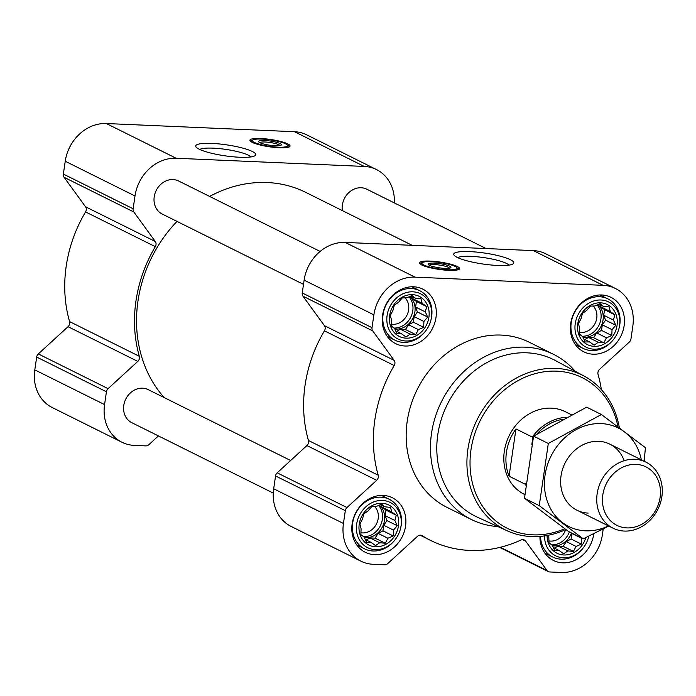 <?xml version="1.0" encoding="UTF-8"?>
<svg xmlns="http://www.w3.org/2000/svg" width="696" height="696" viewBox="0 0 696 696"><rect width="100%" height="100%" fill="white"/><g stroke="black" fill="none" stroke-linecap="round" stroke-linejoin="round"><path stroke-width="1.04" d="M457.777 257.677A26.387 4.82 -171.7 0 1 471.105 256.354A26.387 4.82 -171.7 0 1 508.915 265.132M585.823 537.617A22.368 19.21 -63.5 0 1 563.603 554.964A22.368 19.21 -63.5 0 1 547.108 535.485M581.76 538.086L581.369 544.133L576.044 546.438L573.426 551.423L567.832 550.919L563.673 553.798L559.166 550.536L554.738 550.614L552.354 545.403L549.005 542.732L548.744 535.172M371.838 506.531L376.258 506.462L381.591 504.165L384.931 506.836L390.526 507.349L391.744 511.969L396.259 515.231L394.867 520.495L397.251 525.697L393.466 530.108L393.231 535.955L387.907 538.252L385.288 543.237L379.703 542.732L375.544 545.612L371.029 542.349L366.601 542.428L364.217 537.216L360.867 534.545L361.094 528.699L359.875 524.071L362.494 519.086L363.895 513.822L368.053 510.942L371.838 506.531M359.223 524.175A22.368 19.21 -63.5 0 1 391.404 506.61A22.368 19.21 -63.5 0 1 385.906 544.298A22.368 19.21 -63.5 0 1 359.223 524.175M402.271 297.905L406.699 297.836L412.023 295.539L415.373 298.21L420.958 298.723L422.176 303.352L426.691 306.605L425.3 311.869L427.683 317.072L423.899 321.482L423.673 327.329L418.348 329.626L415.721 334.611L410.135 334.106L405.977 336.986L401.462 333.732L397.033 333.802L394.649 328.59L391.3 325.919L391.526 320.073L390.308 315.445L392.935 310.459L394.327 305.196L398.486 302.316L402.271 297.905M389.656 315.549A22.368 19.21 -63.5 0 1 421.837 297.984A22.368 19.21 -63.5 0 1 416.347 335.672A22.368 19.21 -63.5 0 1 389.656 315.549M590.408 306.092L594.836 306.022L600.161 303.726L603.51 306.397L609.096 306.91L610.314 311.538L614.829 314.792L613.437 320.056L615.821 325.258L612.036 329.669L611.81 335.515L606.486 337.812L603.858 342.797L598.273 342.293L594.114 345.173L589.599 341.919L585.171 341.988L582.787 336.777L579.437 334.106L579.664 328.26L578.446 323.631L581.073 318.646L582.465 313.383L586.624 310.503L590.408 306.092M577.793 323.736A22.368 19.21 -63.5 0 1 609.974 306.17A22.368 19.21 -63.5 0 1 604.476 343.859A22.368 19.21 -63.5 0 1 577.793 323.736M601.379 389.647A129.125 110.916 116.5 0 0 598.055 374.413A4.611 3.958 116.5 0 1 599.587 369.315L629.306 342.067A4.611 3.958 116.5 0 0 630.95 338.943L632.821 326.128A40.351 34.661 116.5 0 0 615.394 288.466L545.638 253.744A40.351 34.661 116.5 0 0 533.38 250.612L345.242 242.425A40.351 34.661 116.5 0 0 304.117 280.14L302.247 292.955A4.611 3.958 116.5 0 0 302.969 296.183L324.414 325.658A4.611 3.958 116.5 0 1 324.44 330.826A129.125 110.916 116.5 0 0 308.441 440.481A4.611 3.958 116.5 0 1 306.919 445.579L277.199 472.828A4.611 3.958 116.5 0 0 275.555 475.951L273.685 488.766A40.351 34.661 116.5 0 0 291.102 526.428L360.867 561.15A40.351 34.661 116.5 0 0 373.117 564.282L384.679 564.787A4.611 3.958 116.5 0 0 387.733 563.595L417.443 536.346A4.611 3.958 116.5 0 1 421.898 535.511A4.611 3.958 116.5 0 1 422.202 535.685A129.125 110.916 116.5 0 0 430.598 540.409A129.125 110.916 116.5 0 0 521.087 539.983A4.611 3.958 116.5 0 1 524.323 539.974A4.611 3.958 116.5 0 1 525.584 541.053L547.03 570.529A4.611 3.958 116.5 0 0 548.3 571.607A4.611 3.958 116.5 0 0 549.701 571.964L561.254 572.469A40.351 34.661 116.5 0 0 602.388 534.754L603.232 528.934M615.394 288.466A40.351 34.661 116.5 0 0 603.145 285.334L415.007 277.147A40.351 34.661 116.5 0 0 373.882 314.862L372.012 327.677A4.611 3.958 116.5 0 0 372.734 330.905L394.171 360.38L324.414 325.658M360.867 561.15A40.351 34.661 116.5 0 1 343.441 523.488L345.312 510.673A4.611 3.958 116.5 0 1 346.965 507.549L376.675 480.301A4.611 3.958 116.5 0 0 378.206 475.203A129.125 110.916 116.5 0 1 394.206 365.539A4.611 3.958 116.5 0 0 394.171 360.38M430.215 261.096A20.288 3.706 -171.7 0 1 459.595 268.656A20.288 3.706 -171.7 0 1 438.985 269.395A20.288 3.706 -171.7 0 1 419.436 262.801A20.288 3.706 -171.7 0 1 430.215 261.096M469.861 251.613A30.337 5.542 -171.7 0 1 501.973 256.65A30.337 5.542 -171.7 0 1 513.109 263.854A30.337 5.542 -171.7 0 1 482.963 264.019A30.337 5.542 -171.7 0 1 454.114 255.249A30.337 5.542 -171.7 0 1 469.861 251.613M382.574 315.236A30.433 26.143 -63.5 0 1 422.846 289.153A30.433 26.143 -63.5 0 1 432.686 328.051A30.433 26.143 -63.5 0 1 395.72 343.65A30.433 26.143 -63.5 0 1 382.574 315.236M352.141 523.862A30.433 26.143 -63.5 0 1 392.405 497.779A30.433 26.143 -63.5 0 1 402.253 536.677A30.433 26.143 -63.5 0 1 365.287 552.276A30.433 26.143 -63.5 0 1 352.141 523.862M593.775 533.736A30.433 26.143 -63.5 0 1 553.424 560.463A30.433 26.143 -63.5 0 1 539.931 536.416M570.711 323.423A30.433 26.143 -63.5 0 1 610.984 297.34A30.433 26.143 -63.5 0 1 620.823 336.238A30.433 26.143 -63.5 0 1 583.857 351.837A30.433 26.143 -63.5 0 1 570.711 323.423M497.901 526.559A92.229 79.222 -63.5 0 1 471.349 519.477L447.032 507.375A92.229 79.222 -63.5 0 1 407.212 421.289A92.229 79.222 -63.5 0 1 529.23 342.232L553.538 354.334A92.229 79.222 -63.5 0 1 575.201 371.255M486.043 248.55L366.757 189.181A18.444 15.843 116.5 0 0 349.279 192.209A18.444 15.843 116.5 0 0 342.336 210.584M320.143 251.43L178.62 180.995A18.444 15.843 116.5 0 0 156.217 190.452A18.444 15.843 116.5 0 0 162.177 214.02L303.5 284.36M290.624 460.517L148.187 389.621A18.444 15.843 116.5 0 0 125.776 399.078A18.444 15.843 116.5 0 0 131.744 422.646L273.267 493.081M412.154 245.331L305.753 192.383A126.82 108.933 116.5 0 0 209.618 196.42M177.001 221.398A126.82 108.933 116.5 0 0 164.178 397.581M394.354 202.919A40.351 34.661 116.5 0 0 376.519 169.572L306.753 134.85A40.351 34.661 116.5 0 0 294.504 131.718L106.366 123.531A40.351 34.661 116.5 0 0 65.233 161.246L63.362 174.061A4.611 3.958 116.5 0 0 64.084 177.289L85.53 206.764A4.611 3.958 116.5 0 1 85.556 211.932A129.125 110.916 116.5 0 0 69.565 321.587A4.611 3.958 116.5 0 1 68.034 326.685L38.315 353.933A4.611 3.958 116.5 0 0 36.67 357.057L34.8 369.872A40.351 34.661 116.5 0 0 52.226 407.534L121.983 442.256A40.351 34.661 116.5 0 0 134.241 445.388L145.795 445.892A4.611 3.958 116.5 0 0 148.848 444.7L158.418 435.922M376.519 169.572A40.351 34.661 116.5 0 0 364.26 166.44L176.123 158.253A40.351 34.661 116.5 0 0 134.998 195.968L133.127 208.783A4.611 3.958 116.5 0 0 133.85 212.01L155.286 241.486L85.53 206.764M121.983 442.256A40.351 34.661 116.5 0 1 104.565 404.594L106.436 391.778A4.611 3.958 116.5 0 1 108.08 388.655L137.799 361.407A4.611 3.958 116.5 0 0 139.322 356.308A129.125 110.916 116.5 0 1 155.321 246.654A4.611 3.958 116.5 0 0 155.286 241.486M260.687 138.504A20.288 3.706 -171.7 0 1 290.075 146.064A20.288 3.706 -171.7 0 1 269.456 146.804A20.288 3.706 -171.7 0 1 249.916 140.201A20.288 3.706 -171.7 0 1 260.687 138.504M211.836 143.411A30.337 5.542 -171.7 0 1 243.957 148.439A30.337 5.542 -171.7 0 1 255.093 155.652A30.337 5.542 -171.7 0 1 224.947 155.808A30.337 5.542 -171.7 0 1 196.098 147.047A30.337 5.542 -171.7 0 1 211.836 143.411M564.734 528.716A84.12 72.262 -63.5 0 1 470.983 449.79A84.12 72.262 -63.5 0 1 543.124 371.942A84.12 72.262 -63.5 0 1 617.987 426.761M524.801 494.569L524.236 494.29A46.119 39.611 -63.5 0 1 504.33 451.243A46.119 39.611 -63.5 0 1 565.335 411.719L571.285 414.685M565.857 529.543A86.426 74.237 -63.5 0 1 507.184 530.787A86.426 74.237 -63.5 0 1 467.903 449.181A86.426 74.237 -63.5 0 1 584.17 376.101A86.426 74.237 -63.5 0 1 619.344 427.779M507.184 530.787L477.578 517.293A87.539 75.194 -63.5 0 1 437.793 434.635A87.539 75.194 -63.5 0 1 555.556 360.624L584.17 376.101M471.349 519.477A92.229 79.222 -63.5 0 1 431.52 433.382A92.229 79.222 -63.5 0 1 553.538 354.334M456.941 267.76A20.288 3.706 -171.7 0 1 459.16 269.282M419.679 263.523A20.288 3.706 -171.7 0 1 422.237 262.697M429.284 265.228A10.283 1.879 -171.7 0 1 434.626 264.593A10.283 1.879 -171.7 0 1 449.459 268.169M434.234 263.097A11.527 2.105 -171.7 0 1 446.432 265.011A11.527 2.105 -171.7 0 1 450.669 267.751A11.527 2.105 -171.7 0 1 439.211 267.812A11.527 2.105 -171.7 0 1 428.249 264.48A11.527 2.105 -171.7 0 1 434.234 263.097M431.381 261.679A17.757 3.245 -171.7 0 1 457.037 267.934A17.757 3.245 -171.7 0 1 439.046 268.934A17.757 3.245 -171.7 0 1 422.098 262.836A17.757 3.245 -171.7 0 1 431.381 261.679M457.037 267.934L457.55 269.187A18.444 3.367 -171.7 0 1 457.603 269.561A18.444 3.367 -171.7 0 1 457.394 269.952M421.176 264.671A18.444 3.367 -171.7 0 1 421.089 264.228A18.444 3.367 -171.7 0 1 421.254 263.888L422.098 262.836M575.244 323.623A25.274 21.706 -63.5 0 1 602.249 300.089A25.274 21.706 -63.5 0 1 619.04 328.321A25.274 21.706 -63.5 0 1 613.437 339.587A25.274 21.706 -63.5 0 1 587.276 347.722A25.274 21.706 -63.5 0 1 575.244 323.623M613.437 339.587L613.054 340.066A27.666 23.768 -63.5 0 1 583.187 348.409A27.666 23.768 -63.5 0 1 571.242 322.587A27.666 23.768 -63.5 0 1 607.843 298.871A27.666 23.768 -63.5 0 1 619.188 327.729L619.04 328.321M387.106 315.436A25.274 21.706 -63.5 0 1 414.12 291.911A25.274 21.706 -63.5 0 1 430.911 320.134A25.274 21.706 -63.5 0 1 425.3 331.4A25.274 21.706 -63.5 0 1 399.139 339.535A25.274 21.706 -63.5 0 1 387.106 315.436M425.3 331.4L424.917 331.879A27.666 23.768 -63.5 0 1 395.05 340.222A27.666 23.768 -63.5 0 1 383.105 314.401A27.666 23.768 -63.5 0 1 419.705 290.684A27.666 23.768 -63.5 0 1 431.059 319.542L430.911 320.134M356.674 524.062A25.274 21.706 -63.5 0 1 383.679 500.528A25.274 21.706 -63.5 0 1 400.47 528.76A25.274 21.706 -63.5 0 1 394.867 540.026A25.274 21.706 -63.5 0 1 368.697 548.161A25.274 21.706 -63.5 0 1 356.674 524.062M394.867 540.026L394.484 540.505A27.666 23.768 -63.5 0 1 364.617 548.848A27.666 23.768 -63.5 0 1 352.663 523.027A27.666 23.768 -63.5 0 1 389.273 499.31A27.666 23.768 -63.5 0 1 400.618 528.168L400.47 528.76M588.79 536.181A25.274 21.706 -63.5 0 1 588.607 536.947A25.274 21.706 -63.5 0 1 583.004 548.213A25.274 21.706 -63.5 0 1 558.357 556.904A25.274 21.706 -63.5 0 1 544.524 535.903M588.799 536.181A27.666 23.768 -63.5 0 1 588.755 536.355L588.607 536.947M583.004 548.213L582.622 548.692A27.666 23.768 -63.5 0 1 552.755 557.035A27.666 23.768 -63.5 0 1 540.505 536.364M589.599 341.919L583.779 339.022M598.273 342.293L588.564 337.464L593.575 337.682L596.777 332.984L601.518 330.391L602.327 324.841L605.537 320.143L603.737 315.218L604.546 309.668L600.613 306.701L599.83 304.57M584.788 339.526L588.564 337.464M603.858 342.797L593.575 337.682M606.486 337.812L596.777 332.984M611.81 335.515L601.518 330.391M612.036 329.669L602.327 324.841M615.821 325.258L605.537 320.143M613.437 320.056L603.737 315.218M614.829 314.792L604.546 309.668M610.314 311.538L600.613 306.701M603.51 306.397L599.047 304.178M582.952 337.16A18.444 15.843 116.5 0 0 603.032 320.03A18.444 15.843 116.5 0 0 597.873 304.674M593.157 306.031A15.329 13.163 -63.5 0 1 594.941 323.727A15.329 13.163 -63.5 0 1 579.472 332.288M597.142 304.978A18.444 15.843 -63.5 0 1 599.038 325.093A18.444 15.843 -63.5 0 1 582.073 336.22M401.462 333.732L395.641 330.835M410.135 334.106L400.426 329.278L405.437 329.495L408.639 324.797L413.38 322.204L414.19 316.654L417.4 311.956L415.599 307.032L416.408 301.481L412.476 298.514L411.693 296.383M396.65 331.34L400.426 329.278M415.721 334.611L405.437 329.495M418.348 329.626L408.639 324.797M423.673 327.329L413.38 322.204M423.899 321.482L414.19 316.654M427.683 317.072L417.4 311.956M425.3 311.869L415.599 307.032M426.691 306.605L416.408 301.481M422.176 303.352L412.476 298.514M415.373 298.21L410.91 295.991M394.815 328.973A18.444 15.843 116.5 0 0 414.894 311.843A18.444 15.843 116.5 0 0 409.735 296.487M371.029 542.349L365.209 539.461M379.703 542.732L369.994 537.904L375.005 538.121L378.206 533.414L382.948 530.831L383.757 525.28L386.967 520.582L385.158 515.658L385.967 510.107L382.043 507.14L381.26 505.009M366.218 539.957L369.994 537.904M385.288 543.237L375.005 538.121M387.907 538.252L378.206 533.414M393.231 535.955L382.948 530.831M393.466 530.108L383.757 525.28M397.251 525.697L386.967 520.582M394.867 520.495L385.158 515.658M396.259 515.231L385.967 510.107M391.744 511.969L382.043 507.14M384.931 506.836L380.468 504.617M364.382 537.599A18.444 15.843 116.5 0 0 384.462 520.469A18.444 15.843 116.5 0 0 379.303 505.105M559.166 550.536L553.346 547.639M567.832 550.919L558.131 546.09L563.142 546.308L566.344 541.601L571.085 539.017L572.042 533.249M554.355 548.143L558.131 546.09M573.426 551.423L563.142 546.308M576.044 546.438L566.344 541.601M581.369 544.133L571.085 539.017M581.604 538.295L571.894 533.467M552.52 545.786A18.444 15.843 116.5 0 0 571.486 532.971M405.02 297.845A15.329 13.163 -63.5 0 1 406.803 315.54A15.329 13.163 -63.5 0 1 391.335 324.101M409.004 296.8A18.444 15.843 -63.5 0 1 410.901 316.906A18.444 15.843 -63.5 0 1 393.936 328.034M374.579 506.462A15.329 13.163 -63.5 0 1 376.371 524.158A15.329 13.163 -63.5 0 1 360.902 532.727M378.572 505.418A18.444 15.843 -63.5 0 1 380.46 525.532A18.444 15.843 -63.5 0 1 363.503 536.659M565.639 529.639A15.329 13.163 -63.5 0 1 549.04 540.914M569.372 531.918A18.444 15.843 -63.5 0 1 551.641 544.846M199.752 149.475A26.387 4.82 -171.7 0 1 213.089 148.152A26.387 4.82 -171.7 0 1 250.899 156.931M287.422 145.168A20.288 3.706 -171.7 0 1 289.632 146.682M250.16 140.923A20.288 3.706 -171.7 0 1 252.709 140.105M259.765 142.636A10.283 1.879 -171.7 0 1 265.106 142.001A10.283 1.879 -171.7 0 1 279.94 145.577M264.706 140.505A11.527 2.105 -171.7 0 1 276.912 142.419A11.527 2.105 -171.7 0 1 281.149 145.151A11.527 2.105 -171.7 0 1 269.691 145.22A11.527 2.105 -171.7 0 1 258.729 141.888A11.527 2.105 -171.7 0 1 264.706 140.505M261.853 139.078A17.757 3.245 -171.7 0 1 287.509 145.334A17.757 3.245 -171.7 0 1 269.526 146.343A17.757 3.245 -171.7 0 1 252.578 140.244A17.757 3.245 -171.7 0 1 261.853 139.078M287.509 145.334L288.022 146.586A18.444 3.367 -171.7 0 1 288.074 146.96A18.444 3.367 -171.7 0 1 287.874 147.361M251.656 142.071A18.444 3.367 -171.7 0 1 251.569 141.636A18.444 3.367 -171.7 0 1 251.726 141.297L252.578 140.244M531.831 444.448L532.501 439.855A44.814 38.489 -63.5 0 1 532.892 439.272M537.034 433.956A44.814 38.489 -63.5 0 1 562.211 419.41M525.697 485.086A46.119 39.611 -63.5 0 1 525.376 484.312L525.906 483.12M532.501 439.855L532.275 437.045A46.119 39.611 -63.5 0 1 566.144 417.33M532.275 437.045L515.962 428.927A46.119 39.611 116.5 0 0 506.444 452.296A46.119 39.611 116.5 0 0 509.063 476.195L525.376 484.312M515.962 428.927L509.063 476.195M602.814 494.899A32.651 28.049 -63.5 0 1 649.794 469.252A32.651 28.049 -63.5 0 1 641.773 524.271A32.651 28.049 -63.5 0 1 602.814 494.899M597.151 493.768A36.897 31.685 -63.5 0 1 645.958 462.144A36.897 31.685 -63.5 0 1 657.885 509.298A36.897 31.685 -63.5 0 1 613.08 528.203A36.897 31.685 -63.5 0 1 597.151 493.768M583.257 538.835L568.51 531.492L524.488 498.293L533.562 436.131L586.65 407.16L601.396 414.503L548.309 443.474L539.243 505.635L583.257 538.835L608.713 526.028M524.488 498.293L539.243 505.635M533.562 436.131L548.309 443.474M644.165 461.257L645.418 447.693L601.396 414.503M624.147 460.708A36.897 31.685 116.5 0 0 587.415 442.943A36.897 31.685 116.5 0 0 560.619 481.963A36.897 31.685 116.5 0 0 588.172 513.1M641.329 459.847A55.106 47.337 116.5 0 0 589.234 424.69A55.106 47.337 116.5 0 0 544.463 481.684A55.106 47.337 116.5 0 0 585.588 530.822A55.106 47.337 116.5 0 0 608.452 525.898M372.012 327.677L302.247 292.955M373.882 314.862L304.117 280.14M372.734 330.905L302.969 296.183M394.206 365.539L324.44 330.826M378.206 475.203L308.441 440.481M376.675 480.301L306.919 445.579M346.965 507.549L277.199 472.828M345.312 510.673L275.555 475.951M343.441 523.488L273.685 488.766M422.202 535.685L421.585 535.372M525.584 541.053L522.687 539.609M547.03 570.529L500.328 547.282M603.145 285.334L533.38 250.612M415.007 277.147L345.242 242.425M133.127 208.783L63.362 174.061M134.998 195.968L65.233 161.246M133.85 212.01L64.084 177.289M155.321 246.654L85.556 211.932M139.322 356.308L69.565 321.587M137.799 361.407L68.034 326.685M108.08 388.655L38.315 353.933M106.436 391.778L36.67 357.057M104.565 404.594L34.8 369.872M364.26 166.44L294.504 131.718M176.123 158.253L106.366 123.531M430.598 540.409L420.062 535.163M548.3 571.607L499.719 547.43M607.843 298.871L599.995 294.965M583.187 348.409L575.34 344.503M419.705 290.684L411.858 286.778M395.05 340.222L387.202 336.316M389.273 499.31L381.425 495.404M364.617 548.848L356.77 544.942M552.755 557.035L544.907 553.129M645.958 462.144L609.844 444.178M613.08 528.203L576.967 510.229"/></g></svg>

